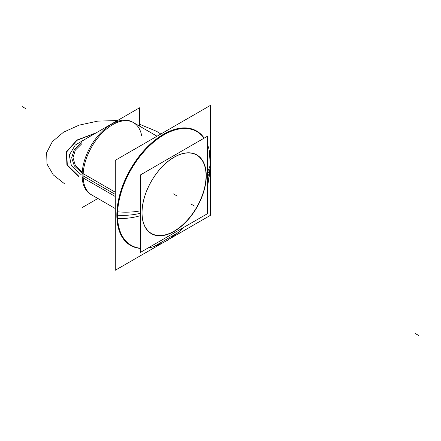 <?xml version="1.0" encoding="UTF-8"?>
<svg xmlns="http://www.w3.org/2000/svg" width="441" height="441" viewBox="0 0 441 441"><rect width="100%" height="100%" fill="white"/><g stroke="black" fill="none" stroke-linecap="round" stroke-linejoin="round"><path stroke-width="0.66" d="M139.56 126.12L139.56 107.791L82.009 141.021L82.009 207.661L97.88 198.5M133.524 122.637A41.757 24.112 120 0 0 101.347 133.827A41.757 24.112 120 0 0 83.117 175.849A41.757 24.112 120 0 0 91.767 194.966M115.283 196.493L82.169 177.376A41.757 24.112 120 0 1 99.49 134.163A41.757 24.112 120 0 1 132.52 122.058L157.04 136.214M115.283 192.21L82.169 173.093A41.757 24.112 120 0 0 90.763 194.387L115.283 208.543M210.484 159.912L210.484 105.355L115.283 160.32L115.283 270.256L162.525 242.98M210.484 169.173L210.484 215.291L170.551 238.349M117.631 211.823A65.665 37.909 120 0 0 140.503 248.244A65.759 37.965 -60 0 1 117.339 215.202A65.759 37.965 120 0 0 140.503 248.266A65.759 37.965 -60 0 1 117.339 215.202A65.759 37.965 -60 0 1 151.754 143.49A65.759 37.965 -60 0 1 204.056 138.193A65.665 37.909 120 0 0 150.409 144.984A65.665 37.909 120 0 0 117.631 218.554M148.06 247.991A65.665 37.909 120 0 0 159.184 244.529M210.153 156.241A65.665 37.909 120 0 0 207.59 144.874M117.433 211.779A65.753 37.965 120 0 0 140.503 248.266A65.759 37.965 -60 0 1 117.339 215.202A65.759 37.965 120 0 0 140.503 248.266M204.056 138.193A65.759 37.965 120 0 0 151.754 143.49A65.759 37.965 120 0 0 117.339 215.202A65.759 37.965 120 0 1 151.754 143.49A65.759 37.965 120 0 1 204.056 138.193A65.759 37.965 120 0 0 151.754 143.49A65.759 37.965 120 0 0 117.339 215.202A65.759 37.965 -60 0 1 151.754 143.49A65.759 37.965 -60 0 1 204.056 138.193A65.753 37.965 120 0 0 150.353 144.764A65.753 37.965 120 0 0 117.433 218.521M207.59 176.4A45.616 24.63 3 0 0 210.528 168.479L209.304 150.85M206.217 178.103A45.473 26.256 120 0 0 174.129 157.167A45.473 26.256 120 0 0 142.035 215.158M140.503 215.632A45.616 27.937 176.8 0 1 117.631 218.527M117.471 218.521A45.616 27.937 176.8 0 1 116.931 218.499A66.067 38.147 120 0 1 150.221 144.196A66.067 38.147 120 0 1 204.189 138.116M208.571 147.768A66.067 38.147 120 0 0 207.59 144.753M210.522 168.495L207.59 186.196L210.633 164.51A45.616 26.339 180 0 1 207.59 173.963A45.616 26.339 0 0 0 210.633 164.51L209.508 151.908M140.503 213.246A45.616 26.339 180 0 1 117.538 215.214A45.616 26.339 0 0 0 140.503 213.246A45.616 26.339 180 0 1 117.538 215.214A45.616 26.339 0 0 0 140.503 213.246A45.616 26.339 180 0 1 117.538 215.214M140.503 210.809A45.616 24.63 -177 0 1 116.931 211.724A66.067 38.147 120 0 0 140.503 248.426M142.035 210.495A45.473 26.256 120 0 0 174.129 231.426A45.473 26.256 120 0 0 206.217 173.44M207.59 171.4A45.616 27.937 -3.2 0 0 210.517 160.43A45.616 27.937 -3.2 0 0 210.197 157.972M147.95 248.051A66.067 38.147 120 0 0 151.054 247.39M180.606 226.928A45.605 26.333 120 0 0 205.622 183.594M183.191 224.69A45.616 26.333 120 0 0 204.977 186.956A45.616 26.333 -60 0 1 183.191 224.69A45.616 26.333 120 0 0 204.977 186.956A45.616 26.333 -60 0 1 183.191 224.69A45.616 26.333 -60 0 0 204.977 186.956M140.503 174.884L140.503 252.351L207.59 213.62L207.59 136.153L140.503 174.884M142.046 212.727A45.258 26.129 120 0 0 174.046 231.205A45.258 26.129 120 0 0 206.052 175.777A45.258 26.129 120 0 0 174.046 157.299A45.258 26.129 120 0 0 142.046 212.727A45.258 26.129 -60 0 1 174.046 157.299A45.258 26.129 -60 0 1 206.052 175.777A45.258 26.129 -60 0 1 174.046 231.205A45.258 26.129 -60 0 1 142.046 212.727A45.258 26.129 120 0 0 174.046 231.205A45.258 26.129 120 0 0 206.052 175.777A45.258 26.129 -60 0 1 174.046 231.205A45.258 26.129 -60 0 1 142.046 212.727A45.258 26.129 -60 0 1 174.046 157.299A45.258 26.129 -60 0 1 206.052 175.777A45.258 26.129 120 0 0 174.046 157.299A45.258 26.129 120 0 0 142.046 212.727A45.258 26.129 120 0 1 174.046 157.299A45.258 26.129 120 0 1 206.052 175.777A45.258 26.129 -60 0 1 174.046 231.205A45.258 26.129 -60 0 1 142.046 212.727M141.605 135.415A41.757 24.112 120 0 0 109.743 126.545A41.757 24.112 120 0 0 83.117 175.849A41.757 24.112 -60 0 1 109.743 126.545A41.757 24.112 -60 0 1 141.605 135.415A41.757 24.112 120 0 0 109.743 126.545A41.757 24.112 120 0 0 83.117 175.849L115.283 194.42M207.59 173.963A45.616 26.339 0 0 0 210.633 164.504A45.616 26.339 180 0 1 207.59 173.963A45.616 26.339 0 0 0 210.633 164.504A45.616 26.339 0 0 1 207.59 173.963A45.616 26.339 0 0 0 210.633 164.504M177.21 196.08L173.489 193.93L177.21 196.08M82.009 142.421L74.336 149.51L71.657 157.729L74.342 165.948L82.009 173.037L74.342 165.948L71.657 157.729L74.336 149.51L82.009 142.421M82.009 171.896L75.306 165.276L72.974 157.729L75.301 150.183L82.009 143.562L75.301 150.183L72.974 157.729L75.306 165.276L82.009 171.896M160.833 134.02L156.555 131.302L139.56 124.252L156.555 131.302L160.833 134.02M117.455 120.553L97.659 121.132L79.093 125.139L63.498 132.206L52.341 141.66L46.658 152.625L46.994 164.069L53.311 174.917L65.014 184.156L53.311 174.917L46.994 164.069L46.658 152.625L52.341 141.66L63.498 132.206L79.093 125.139L97.659 121.132L117.455 120.553M81.254 174.774L71.409 165.75L69.265 155.155L75.246 145.067L88.189 137.454L75.246 145.067L69.265 155.155L71.409 165.75L81.254 174.774M96.336 132.747L77.098 139.968L66.387 151.682L66.911 164.928L78.531 176.35L66.911 164.928L66.387 151.682L77.098 139.968L96.336 132.747M78.779 176.202L67.302 164.973L66.652 151.936L76.999 140.343L95.763 133.077L76.999 140.343L66.652 151.936L67.302 164.973L78.779 176.202M418.95 335.645L415.229 333.495L418.95 335.645M22.05 106.496L25.771 108.646L22.05 106.496M194.52 206.074L190.799 203.924L194.52 206.074M155.105 246.133L163.043 242.721L167.778 240.097L178.732 232.126L183.842 227.33L178.522 232.308L154.085 246.486"/></g></svg>
